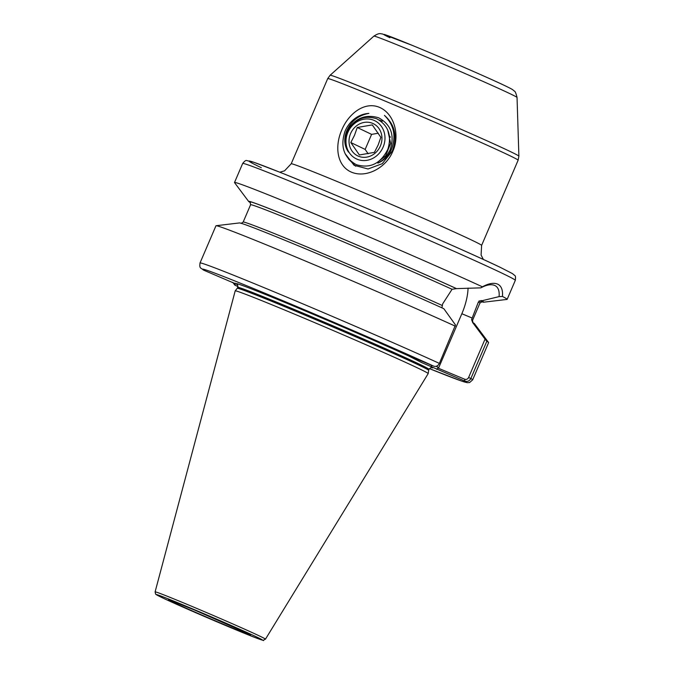 <?xml version="1.0" encoding="UTF-8"?>
<svg xmlns="http://www.w3.org/2000/svg" width="674" height="674" viewBox="0 0 674 674"><rect width="100%" height="100%" fill="white"/><g stroke="black" fill="none" stroke-linecap="round" stroke-linejoin="round"><path stroke-width="1.01" d="M468.059 288.084A37.904 16.378 -67.4 0 1 461.85 313.739L438.766 367.608L437.864 368.029L464.723 379.226C466.383 379.748 467.68 379.176 468.607 377.507L485.044 339.148L472.701 322.602L471.581 319.586L478.414 301.935L481.16 300.494L481.851 300.781L499.08 296.619C499.603 290.907 498.212 287.217 494.918 285.54L494.573 285.388M485.044 339.148L486.813 341.297L470.873 378.51C469.458 381.054 467.461 381.914 464.875 381.096L421.983 362.722L405.529 354.381L433.736 366.151C436.103 366.875 437.99 365.957 439.389 363.396L455.489 324.961L443.837 308.7A127.925 2.62 23.2 0 0 316.898 253.559A127.925 2.62 23.2 0 0 239.455 222.934L216.093 225.714A148.314 3.033 23.2 0 1 307.496 261.9A148.314 3.033 23.2 0 1 455.338 326.182M419.085 368.67A104.984 2.148 23.2 0 1 428.201 373.573A104.984 2.148 23.2 0 1 428.201 373.59L265.463 639.163A60.028 1.23 23.2 0 0 260.257 636.349A60.028 1.23 23.2 0 0 198.451 609.136A60.028 1.23 23.2 0 0 155.113 591.865L235.201 290.873A104.984 2.148 23.2 0 1 235.209 290.856A104.984 2.148 23.2 0 1 311.405 321.245A104.984 2.148 23.2 0 1 419.085 368.67M494.918 285.54C491.405 283.956 486.704 284.731 480.832 287.857L482.39 286.821C488.768 283.333 493.907 282.457 497.808 284.201C501.439 286.062 502.989 290.14 502.442 296.45A148.314 3.033 23.2 0 1 507.151 299.357A148.314 3.033 23.2 0 1 507.025 299.424L483.662 302.196A127.925 2.62 23.2 0 1 481.59 301.733M341.769 129.989C334.759 145.668 336.436 165.821 351.567 172.207C366.791 178.517 386.547 167.219 392.824 151.279C400.002 135.71 394.61 113.796 379.462 107.343C364.297 100.982 348.247 114.133 341.769 129.989M345.096 153.647L354.077 165.265L368.055 168.98L382.301 163.656L392.293 151.094C397.66 136.67 395.04 124.766 384.441 115.372C394.341 125.271 396.506 137.016 390.928 150.597C387.862 156.621 383.498 160.8 377.844 163.133A24.011 21.652 -64.4 0 0 386.446 156.048L389.985 150.251C394.964 135.373 391.131 124.538 378.493 117.731C364.853 113.788 354.162 118.548 346.428 132.028M379.176 120.006L382.327 121.21M379.319 120.098L382.327 121.219M203.624 270.148L237.4 284.588M237.956 286.45L234.872 285.161L232.757 282.364M486.813 341.297A148.314 3.033 23.2 0 1 488.566 342.493A148.314 3.033 23.2 0 1 488.608 342.628L472.659 379.841L469.593 382.554L467.225 382.689L461.572 381.063L429.431 368.636A143.604 2.94 23.2 0 0 464.875 381.096L464.723 379.226M473.401 322.888A127.925 2.62 23.2 0 1 474.462 323.663L488.566 342.493M250.425 202.655A127.925 2.62 23.2 0 1 248.655 201.475A127.925 2.62 23.2 0 1 324.691 231.308A127.925 2.62 23.2 0 1 456.517 288.624L452.069 289.281L442.666 303.873L442.009 307.285M480.832 287.857L456.517 288.624M248.655 201.475L234.552 182.637A148.314 3.033 23.2 0 1 234.51 182.502A148.314 3.033 23.2 0 1 330.311 220.423A148.314 3.033 23.2 0 1 482.39 286.821M439.389 363.396A148.314 3.033 23.2 0 0 289.272 298.152A148.314 3.033 23.2 0 0 200.018 262.986L215.966 225.773A148.314 3.033 23.2 0 1 216.093 225.714M481.851 300.781A127.925 2.62 23.2 0 1 483.662 302.196M502.442 296.45L499.08 296.619M436.07 366.311L438.766 367.608M436.668 369.335L437.864 368.029M431.453 367.659A106.871 2.191 23.2 0 0 430.593 366.42L432.388 365.586M237.256 284.428A106.871 2.191 23.2 0 1 295.718 306.948A106.871 2.191 23.2 0 1 411.595 357.296L412.025 357.094M235.15 283.055L234.982 285.212A143.604 2.94 23.2 0 0 237.947 286.56L234.872 285.161M359.385 154.969L350.809 142.534L354.524 135.247L357.254 127.496L372.275 124.892L380.852 137.328L378.122 145.087L374.407 152.366L359.385 154.969M380.38 145.98A17.895 16.134 115.6 0 1 358.442 156.208A17.895 16.134 115.6 0 1 350.598 133.553A17.895 16.134 115.6 0 1 372.537 123.325A17.895 16.134 115.6 0 1 380.38 145.98M383.118 147.117A21.189 19.099 -64.4 0 0 373.834 120.292A21.189 19.099 -64.4 0 0 347.851 132.407A21.189 19.099 -64.4 0 0 357.144 159.233A21.189 19.099 -64.4 0 0 383.118 147.117M347.287 132.205C354.111 119.298 363.926 114.807 376.732 118.759C388.241 125.204 391.956 135.356 387.879 149.198C380.667 163.681 370.136 168.829 356.268 164.641C343.85 157.665 340.084 146.57 344.97 131.371C347.506 125.364 351.466 120.646 356.858 117.2A28.249 25.469 115.6 0 1 368.889 113.384C358.105 115.364 350.573 121.522 346.31 131.851C343.732 139.484 344.448 146.224 348.475 152.08C344.945 145.988 344.549 139.366 347.287 132.205M348.357 158.769L355.645 166.217M348.964 159.46L355.678 166.2M377.718 162.173L385.654 155.787L390.608 143.326L387.727 130.023M390.372 137.226L389.345 135.735M378.308 133.216L371.601 134.379L365.156 149.417L368.156 153.773M371.601 134.379L357.254 127.496M365.156 149.417L350.809 142.534M472.23 318.069L461.85 313.739M246.726 632.886A44.728 0.918 23.2 0 1 226.936 625.733A44.728 0.918 23.2 0 1 172.266 601.831A44.728 0.918 23.2 0 1 192.048 608.984A44.728 0.918 23.2 0 1 246.726 632.886M373.901 36.118C379.875 32.285 380.54 34.071 382.074 33.86L412.041 45.284C442.852 57.956 490.453 78.664 505.685 86.036C513.529 89.886 512.417 89.524 514.262 91.049C515.088 91.083 516.014 93.223 517.042 97.46A77.872 1.592 -156.8 0 0 510.277 93.829A77.872 1.592 -156.8 0 0 430.551 58.722A77.872 1.592 -156.8 0 0 373.901 36.118L330.108 75.269A102.701 2.098 23.2 0 1 404.821 105.077A102.701 2.098 23.2 0 1 509.974 151.389A102.701 2.098 23.2 0 1 518.887 156.183L518.129 160.201A103.585 2.123 -156.8 0 0 509.14 155.357A103.585 2.123 -156.8 0 0 402.639 108.455A103.585 2.123 -156.8 0 0 327.716 78.588L291.202 163.782A103.585 2.123 23.2 0 1 366.125 193.649A103.585 2.123 23.2 0 1 472.626 240.542A103.585 2.123 23.2 0 1 481.615 245.395L518.129 160.201M502.442 273.383A148.314 3.033 23.2 0 1 515.315 280.325C515.728 277.267 515.492 275.615 514.591 275.363L512.409 273.585L500.563 267.502C464.512 249.97 335.399 194.264 279.028 171.912L253.761 162.249L246.76 160.572C245.959 160.092 244.595 161.061 242.674 163.47A148.314 3.033 23.2 0 1 349.949 206.227A148.314 3.033 23.2 0 1 502.442 273.383M428.201 373.573L428.672 370.346A104.141 2.132 23.2 0 0 419.624 365.477A104.141 2.132 23.2 0 0 312.812 318.44A104.141 2.132 23.2 0 0 237.231 288.295L237.737 287.343A104.049 2.132 23.2 0 1 312.997 317.344A104.049 2.132 23.2 0 1 419.978 364.449A104.049 2.132 23.2 0 1 429.001 369.318C430.686 367.675 431.571 367.119 431.655 367.667M237.602 287.672A104.049 2.132 23.2 0 1 312.862 317.665A104.049 2.132 23.2 0 1 419.835 364.777A104.049 2.132 23.2 0 1 428.866 369.647L429.001 369.318M257.527 637.393A57.703 1.179 23.2 0 1 231.999 628.16A57.703 1.179 23.2 0 1 161.465 597.332A57.703 1.179 23.2 0 1 186.993 606.558A57.703 1.179 23.2 0 1 257.527 637.393M204.155 270.417A143.604 2.94 23.2 0 1 278.311 298.784A143.604 2.94 23.2 0 1 433.736 366.151M468.607 377.507L470.873 378.51A148.314 3.033 23.2 0 1 472.659 379.841M471.581 319.586A124.774 2.553 23.2 0 1 472.533 320.377L472.988 322.829M478.414 301.935A124.774 2.553 23.2 0 1 479.947 303.064L472.533 320.377M481.16 300.494A127.125 2.603 23.2 0 1 479.113 300.848M250.265 202.444A127.125 2.603 23.2 0 1 319.501 229.152A127.125 2.603 23.2 0 1 455.835 288.337M241.081 223.431L243.171 222.066A124.774 2.553 23.2 0 1 316.485 250.913A124.774 2.553 23.2 0 1 442.018 305.389M243.171 222.066L250.585 204.761A124.774 2.553 23.2 0 1 325.753 234.375A124.774 2.553 23.2 0 1 452.069 289.281M261.318 167.716A143.604 2.94 23.2 0 1 324.843 190.683A143.604 2.94 23.2 0 1 500.378 267.418M389.892 37.736A69.338 1.415 23.2 0 1 420.568 48.823A69.338 1.415 23.2 0 1 505.315 85.876M169.68 600.054L194.559 610.037L249.49 634.259M279.786 172.215L284.554 170.825L291.202 163.782M517.042 97.46L518.887 156.183M237.737 287.343C237.77 284.992 237.56 283.973 237.105 284.285M155.113 591.865L155.593 594.021C156.772 594.687 153.2 593.23 161.372 597.29C177.127 604.966 236.625 630.519 255.53 637.722C268.412 641.918 260.796 640.586 265.463 639.163M507.151 299.357L515.315 280.325M482.045 301.699L479.947 303.064M200.018 262.986C199.411 268.606 200.254 267.393 203.666 270.173M250.585 204.761L250.13 202.31M234.51 182.502L242.674 163.47M237.231 288.295L235.209 290.856M428.672 370.346L428.866 369.647M330.108 75.269L327.716 78.588M483.384 259.482L481.093 255.042L481.615 245.395"/></g></svg>
